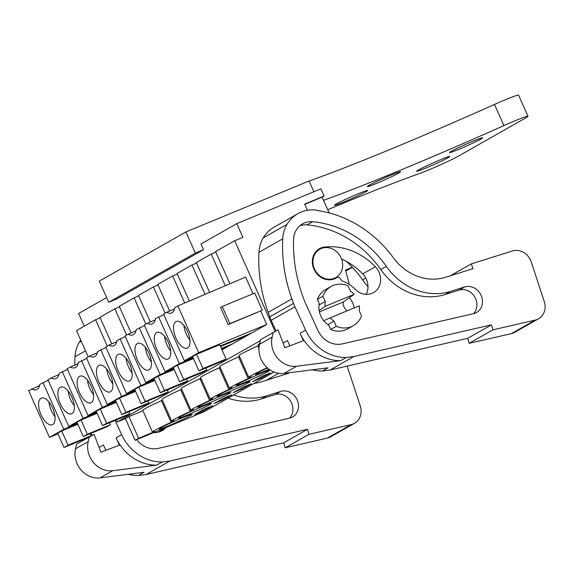<?xml version="1.0" encoding="UTF-8"?>
<svg xmlns="http://www.w3.org/2000/svg" width="573" height="573" viewBox="0 0 573 573"><rect width="100%" height="100%" fill="white"/><g stroke="black" fill="none" stroke-linecap="round" stroke-linejoin="round"><path stroke-width="0.86" d="M88.199 356.857L76.503 330.585L95.584 319.741L107.28 346.02M100.211 317.829L95.584 319.741M84.26 326.173L78.608 313.474L106.635 297.559M313.875 191.754L309.083 180.989L185.917 231.943L99.315 281.128L108.727 302.258L116.935 298.862L203.537 249.685L200.994 243.969L236.785 223.649L320.944 188.825L324.146 196.023L304.65 204.095L307.407 210.298M275.069 331.466L234.679 240.753L242.888 237.358L236.785 223.649M274.066 372.027L204.346 411.629L135.063 440.286L125.401 418.577L117.193 421.979L116.283 419.93M117.193 421.979L260.335 340.684M229.923 283.771L215.591 251.59L234.679 240.753M253.037 293.763L245.609 277.088L177.874 305.932L174.765 307.701A18.064 8.337 -112.5 0 1 171.513 312.98A18.064 8.337 -112.5 0 1 166.664 312.299L174.493 308.976M262.312 310.222L254.684 293.082L222.238 306.505L220.541 307.472L228.169 324.605L262.312 310.222L229.866 323.645L222.238 306.505M221.995 349.867L266.71 324.468L260.758 311.103M111.807 343.879L99.96 317.263L114.858 308.797L126.554 335.076M119.485 306.884L114.858 308.797M131.081 332.934L119.227 306.311L134.125 297.853L145.829 324.132M138.759 295.94L134.125 297.853M150.355 321.99L138.501 295.367L153.399 286.908L165.103 313.187M158.026 284.996L153.399 286.908M169.629 311.039L157.776 284.423L172.674 275.964L184.721 303.017M177.301 274.052L172.674 275.964M189.326 301.054L177.05 273.479L191.948 265.02L205.012 294.372M196.575 263.107L191.948 265.02M209.625 292.409L196.317 262.534L211.215 254.075L225.311 285.734M215.849 252.156L211.215 254.075M337.296 277.418L337.01 276.788M267.226 367.73A25.047 1.282 156 0 0 248.782 377.32A25.047 1.282 156 0 0 251.253 376.826L248.166 378.574A25.047 1.282 156 0 0 229.515 388.265A25.047 1.282 156 0 0 231.979 387.771L228.899 389.525A25.047 1.282 156 0 0 210.241 399.209A25.047 1.282 156 0 0 212.712 398.715L209.625 400.47A25.047 1.282 156 0 0 190.967 410.153A25.047 1.282 156 0 0 193.438 409.659L190.351 411.414A25.047 1.282 156 0 0 171.692 421.098A25.047 1.282 156 0 0 174.163 420.603L171.076 422.358A25.047 1.282 156 0 0 152.425 432.042A25.047 1.282 156 0 0 154.774 431.591L138.609 438.273L128.946 416.571L142.949 410.777M135.063 440.286L138.609 438.273M204.031 409.237L194.677 414.551L203.401 410.948L212.755 405.634L204.031 409.237M222.668 399.997L232.029 394.682L223.305 398.292L213.944 403.607L222.668 399.997L222.195 398.93M251.303 383.738L242.58 387.348L233.218 392.663L241.942 389.053L251.303 383.738M243.188 381.332A18.157 0.924 156 0 0 236.148 385.307A18.157 0.924 156 0 0 245.258 382.148A18.157 0.924 156 0 0 262.276 374.52A18.157 0.924 156 0 0 269.324 370.538A18.157 0.924 156 0 0 260.214 373.703A18.157 0.924 156 0 0 243.188 381.332M243.002 385.464A18.157 0.924 156 0 0 250.05 381.482A18.157 0.924 156 0 0 240.939 384.648A18.157 0.924 156 0 0 223.921 392.276A18.157 0.924 156 0 0 216.873 396.258A18.157 0.924 156 0 0 225.984 393.092A18.157 0.924 156 0 0 243.002 385.464M261.847 376.404L252.492 381.718L261.216 378.108L270.571 372.794L261.847 376.404M185.373 414.164A18.157 0.924 156 0 0 178.332 418.147A18.157 0.924 156 0 0 187.435 414.988A18.157 0.924 156 0 0 204.461 407.353A18.157 0.924 156 0 0 211.501 403.378A18.157 0.924 156 0 0 202.398 406.536A18.157 0.924 156 0 0 185.373 414.164M204.647 403.22A18.157 0.924 156 0 0 197.599 407.202A18.157 0.924 156 0 0 206.71 404.037A18.157 0.924 156 0 0 223.735 396.409A18.157 0.924 156 0 0 230.776 392.433A18.157 0.924 156 0 0 221.665 395.592A18.157 0.924 156 0 0 204.647 403.22M166.098 425.109A18.157 0.924 156 0 0 159.058 429.091A18.157 0.924 156 0 0 168.168 425.932A18.157 0.924 156 0 0 185.186 418.297A18.157 0.924 156 0 0 192.234 414.322A18.157 0.924 156 0 0 183.124 417.481A18.157 0.924 156 0 0 166.098 425.109M267.527 367.995A18.157 0.924 156 0 0 262.463 370.387A18.157 0.924 156 0 0 255.422 374.362A18.157 0.924 156 0 0 269.109 369.263M125.401 418.577L128.946 416.571M171.076 422.358L161.414 400.649A25.047 1.282 156 0 0 142.756 410.34L152.425 432.042M161.414 400.649L162.352 400.119M181.627 389.174L180.688 389.704A25.047 1.282 156 0 0 162.03 399.395L171.692 421.098M200.901 378.23L199.956 378.76A25.047 1.282 156 0 0 181.304 388.451L190.967 410.153M220.168 367.286L219.23 367.816A25.047 1.282 156 0 0 200.579 377.5L210.241 399.209M239.442 356.334L238.504 356.872A25.047 1.282 156 0 0 219.846 366.555L229.515 388.265M258.717 345.39L257.778 345.927A25.047 1.282 156 0 0 239.12 355.611L248.782 377.32M259.655 343.614A25.047 1.282 156 0 0 258.394 344.667L259.132 346.328M329.174 212.934L322.148 197.162L324.146 196.023M349.351 284.416L345.483 270.033L352.288 267.219M192.872 357.273L184.363 360.789L163.556 314.061L166.664 312.299M266.71 324.468L198.673 352.66L177.874 305.932M229.866 323.645L228.169 324.605M220.254 345.963L251.812 332.934M184.363 360.789L198.673 352.66M192.571 356.599L196.618 354.3L219.717 344.745L226.07 359.027L222.023 361.327L198.931 370.881L192.571 356.599M193.158 357.903L179.406 363.604L165.088 371.734L173.605 368.217M221.379 348.484L232.538 343.879M247.178 334.84L247.436 335.413L220.526 346.565M179.657 381.826L183.704 379.527L206.803 369.972L202.756 372.271L179.657 381.826L173.304 367.544L177.351 365.245L193.459 358.583M173.884 368.854L160.132 374.549L145.814 382.678L154.33 379.161M227.904 345.791L228.161 346.357L221.636 349.064M160.39 392.77L164.437 390.471L187.529 380.916L183.482 383.215L160.39 392.77L154.03 378.488L158.076 376.189L174.185 369.528M154.61 379.799L140.858 385.493L126.547 393.622L135.056 390.106M141.116 403.714L145.162 401.415L168.254 391.86L164.207 394.16L141.116 403.714L134.755 389.432L138.802 387.133L154.911 380.472M135.335 390.743L121.583 396.437L107.273 404.567L115.782 401.05M121.841 414.659L125.888 412.359L148.98 402.812L144.933 405.104L121.841 414.659L115.481 400.377L119.528 398.085L135.636 391.416M116.068 401.687L102.316 407.382L87.998 415.511L96.515 412.001M102.567 425.603L106.614 423.304L129.713 413.756L125.666 416.055L102.567 425.603L96.214 411.328L100.261 409.029L116.369 402.361M96.794 412.632L83.042 418.333L68.724 426.462L77.24 422.946M83.3 436.547L87.347 434.255L110.439 424.7L106.392 427L83.3 436.547L76.94 422.272L80.986 419.973L97.095 413.305M77.52 423.576L63.768 429.277L49.457 437.407L57.966 433.89M64.026 447.499L68.072 445.2L91.164 435.645L87.117 437.944L64.026 447.499L57.665 433.217L61.712 430.917L77.821 424.249M49.457 437.407L28.65 390.679L39.587 385.593M31.759 388.909A18.064 8.337 -112.5 0 0 36.608 389.597A18.064 8.337 -112.5 0 0 39.859 384.318L48.189 380.329M63.768 429.277L42.968 382.549M68.724 426.462L47.924 379.734L51.033 377.965A18.064 8.337 -112.5 0 0 55.882 378.653A18.064 8.337 -112.5 0 0 59.126 373.367L67.456 369.377M83.042 418.333L62.235 371.605M87.998 415.511L67.199 368.79L70.307 367.021A18.064 8.337 -112.5 0 0 75.156 367.701A18.064 8.337 -112.5 0 0 78.401 362.423L86.731 358.433M102.316 407.382L81.509 360.661M107.273 404.567L86.466 357.846L89.574 356.077A18.064 8.337 -112.5 0 0 94.423 356.757A18.064 8.337 -112.5 0 0 97.675 351.478L106.005 347.489M121.583 396.437L100.784 349.716M126.547 393.622L105.74 346.901L108.849 345.132A18.064 8.337 -112.5 0 0 113.698 345.813A18.064 8.337 -112.5 0 0 116.949 340.534L125.279 336.544M140.858 385.493L120.058 338.772M145.814 382.678L125.014 335.95L128.123 334.188A18.064 8.337 -112.5 0 0 132.972 334.868A18.064 8.337 -112.5 0 0 136.216 329.59L144.546 325.6M160.132 374.549L139.325 327.82M165.088 371.734L144.289 325.006L147.397 323.244A18.064 8.337 -112.5 0 0 152.246 323.924A18.064 8.337 -112.5 0 0 155.491 318.645L163.821 314.656M179.406 363.604L158.599 316.876M322.148 197.162L304.764 204.353M346.772 310.989L344.208 307.321C342.955 304.65 342.733 302.838 343.549 301.892L319.426 311.877M333.98 321.131A18.78 16.631 -119.6 0 1 330.263 317.822L359.278 305.817A18.78 16.631 -119.6 0 1 359.207 310.695L361.52 315.888A22.54 19.962 -119.6 0 1 353.348 325.679A22.54 19.962 -119.6 0 1 336.294 326.324L333.98 321.131L328.415 324.289L330.728 329.482A22.54 19.962 60.4 0 0 347.782 328.838L353.348 325.679M330.263 317.822L323.745 320.715M325.228 301.47L319.662 304.628L317.349 299.428L322.914 296.27L325.228 301.47A18.78 16.631 -119.6 0 0 325.156 306.347L319.154 310.502M322.914 296.27A22.54 19.962 -119.6 0 1 331.087 286.479A22.54 19.962 -119.6 0 1 348.133 285.834L350.454 291.034A18.78 16.631 -119.6 0 1 354.171 294.343L343.549 301.892M314.441 268.916A16.28 14.418 -119.6 0 1 319.748 249.241A16.28 14.418 -119.6 0 1 341.128 257.871A16.28 14.418 -119.6 0 1 335.821 277.547A16.28 14.418 -119.6 0 1 314.441 268.916M257.778 345.927L258.946 348.549M238.504 356.872L248.166 378.574M219.23 367.816L228.899 389.525M199.956 378.76L209.625 400.47M180.688 389.704L190.351 411.414M203.401 410.948L202.921 409.874M241.942 389.053L241.462 387.978M261.216 378.108L260.736 377.034M173.834 324.841A14.397 6.647 -112.5 0 0 177.358 340.892A14.397 6.647 -112.5 0 0 187.256 348.098A14.397 6.647 -112.5 0 0 189.677 344.738A14.397 6.647 -112.5 0 0 186.146 328.687A14.397 6.647 -112.5 0 0 176.248 321.482A14.397 6.647 -112.5 0 0 173.834 324.841M198.931 370.881L202.978 368.582L196.618 354.3M202.978 368.582L226.07 359.027M154.56 335.785A14.397 6.647 -112.5 0 0 158.091 351.843A14.397 6.647 -112.5 0 0 167.982 359.042A14.397 6.647 -112.5 0 0 170.403 355.683A14.397 6.647 -112.5 0 0 166.872 339.631A14.397 6.647 -112.5 0 0 156.973 332.426A14.397 6.647 -112.5 0 0 154.56 335.785M206.803 369.972L205.915 367.988M183.704 379.527L177.351 365.245M135.285 346.737A14.397 6.647 -112.5 0 0 138.816 362.788A14.397 6.647 -112.5 0 0 148.715 369.986A14.397 6.647 -112.5 0 0 151.129 366.627A14.397 6.647 -112.5 0 0 147.598 350.576A14.397 6.647 -112.5 0 0 137.706 343.37A14.397 6.647 -112.5 0 0 135.285 346.737M187.529 380.916L186.648 378.939M164.437 390.471L158.076 376.189M116.011 357.681A14.397 6.647 -112.5 0 0 119.542 373.732A14.397 6.647 -112.5 0 0 129.441 380.93A14.397 6.647 -112.5 0 0 131.854 377.571A14.397 6.647 -112.5 0 0 128.331 361.52A14.397 6.647 -112.5 0 0 118.432 354.315A14.397 6.647 -112.5 0 0 116.011 357.681M168.254 391.86L167.373 389.884M145.162 401.415L138.802 387.133M96.744 368.625A14.397 6.647 -112.5 0 0 100.268 384.676A14.397 6.647 -112.5 0 0 110.166 391.875A14.397 6.647 -112.5 0 0 112.587 388.515A14.397 6.647 -112.5 0 0 109.056 372.464A14.397 6.647 -112.5 0 0 99.158 365.266A14.397 6.647 -112.5 0 0 96.744 368.625M148.98 402.812L148.099 400.828M125.888 412.359L119.528 398.085M77.47 379.57A14.397 6.647 -112.5 0 0 81.001 395.621A14.397 6.647 -112.5 0 0 90.892 402.819A14.397 6.647 -112.5 0 0 93.313 399.46A14.397 6.647 -112.5 0 0 89.782 383.409A14.397 6.647 -112.5 0 0 79.883 376.21A14.397 6.647 -112.5 0 0 77.47 379.57M129.713 413.756L128.825 411.772M106.614 423.304L100.261 409.029M58.195 390.514A14.397 6.647 -112.5 0 0 61.726 406.565A14.397 6.647 -112.5 0 0 71.625 413.763A14.397 6.647 -112.5 0 0 74.039 410.404A14.397 6.647 -112.5 0 0 70.508 394.353A14.397 6.647 -112.5 0 0 60.616 387.155A14.397 6.647 -112.5 0 0 58.195 390.514M110.439 424.7L109.558 422.716M87.347 434.255L80.986 419.973M38.921 401.458A14.397 6.647 -112.5 0 0 42.452 417.509A14.397 6.647 -112.5 0 0 52.351 424.715A14.397 6.647 -112.5 0 0 54.764 421.348A14.397 6.647 -112.5 0 0 51.241 405.297A14.397 6.647 -112.5 0 0 41.342 398.099A14.397 6.647 -112.5 0 0 38.921 401.458M91.164 435.645L90.283 433.661M68.072 445.2L61.712 430.917M51.033 377.965L58.854 374.649M70.307 367.021L78.129 363.705M89.574 356.077L97.403 352.76M108.849 345.132L116.677 341.809M128.123 334.188L135.944 330.865M147.397 323.244L155.219 319.92M330.728 329.482L336.294 326.324M325.156 306.347L354.171 294.343M331.087 286.479L325.521 289.644A22.54 19.962 60.4 0 0 317.349 299.428M183.854 325.349A14.397 6.647 -112.5 0 0 189.914 339.982M164.587 336.294A14.397 6.647 -112.5 0 0 170.639 350.927M145.313 347.238A14.397 6.647 -112.5 0 0 151.365 361.871M126.039 358.182A14.397 6.647 -112.5 0 0 132.091 372.822M106.764 369.127A14.397 6.647 -112.5 0 0 112.824 383.767M87.497 380.071A14.397 6.647 -112.5 0 0 93.549 394.711M68.223 391.022A14.397 6.647 -112.5 0 0 74.275 405.655M48.949 401.967A14.397 6.647 -112.5 0 0 55.001 416.6M128.323 474.294A43.827 38.814 60.4 0 0 138.473 475.468L146.144 474.494L169.916 460.993L307.486 429.313L308.954 434.305L351.206 424.579A15.65 13.859 60.4 0 0 354.544 423.282A15.65 13.859 60.4 0 0 360.281 406.013L347.267 366.441A15.65 13.859 60.4 0 0 347.145 366.09M146.144 474.494L283.707 442.814L307.486 429.313M116.061 437.793L121.626 434.635A43.827 38.814 60.4 0 0 162.245 461.967L156.68 465.126A43.827 38.814 60.4 0 1 116.061 437.793L119.449 445.2L100.869 452.197L94.094 434.327L76.596 444.132L75.514 448.817A22.54 19.962 60.4 0 0 100.089 477.875L144.038 472.302L138.473 475.468M162.245 461.967L169.916 460.993M89.245 436.948L88.163 441.64A22.54 19.962 60.4 0 0 112.738 470.691L156.68 465.126M92.038 435.437L91.078 433.331M80.736 340.097A36.894 32.668 60.4 0 0 79.232 342.396A33.807 29.939 60.4 0 0 74.984 356.807A144.002 127.521 60.4 0 0 74.798 365.116M283.707 442.814L285.182 447.807L327.434 438.08A15.65 13.859 60.4 0 0 330.771 436.784L354.544 423.282M285.182 447.807L308.954 434.305M288.878 372.787L289.014 373.152L261.51 381.783A50.087 44.357 60.4 0 1 254.126 383.358M121.626 434.635L115.123 420.41M233.634 394.99A60.931 53.955 60.4 0 0 266.631 395.85L280.727 391.423A14.16 12.542 60.4 0 1 281.572 391.194A14.16 12.542 60.4 0 1 297.265 400.126A14.16 12.542 60.4 0 1 292.538 416.994A14.16 12.542 60.4 0 1 289.523 418.168L158.313 448.38A22.197 19.654 60.4 0 1 136.732 439.598M105.862 450.314L103.412 444.977L99.072 447.441M266.373 380.257L278.621 373.295M228.068 398.156A60.931 53.955 60.4 0 0 261.066 399.009L266.631 395.85M289.53 418.161A14.16 12.542 60.4 0 0 290.891 401.652A14.16 12.542 60.4 0 0 276.014 394.353A14.16 12.542 60.4 0 0 275.162 394.582L261.066 399.009M153.671 432.594A19.41 17.19 60.4 0 0 162.259 430.602A19.41 17.19 60.4 0 0 165.719 427.916M312.299 369.814A43.827 38.814 60.4 0 0 322.449 370.982L330.12 370.015L353.892 356.513L491.455 324.834L492.93 329.826L535.182 320.099A15.65 13.859 60.4 0 0 538.52 318.803A15.65 13.859 60.4 0 0 544.257 301.534L531.243 261.961A15.65 13.859 60.4 0 0 512.441 250.967L471.293 263.881L472.983 268.665L445.486 277.296A50.087 44.357 60.4 0 1 393.379 257.764A112.695 99.795 60.4 0 0 322.678 211.451L315.093 209.976A36.894 32.668 60.4 0 0 297.824 213.7A36.894 32.668 60.4 0 0 286.98 224.415A33.807 29.939 60.4 0 0 282.733 238.819A144.002 127.521 60.4 0 0 291.893 298.877L293.519 303.389A40.067 35.483 60.4 0 0 294.923 306.813L305.602 330.148A43.827 38.814 60.4 0 0 346.221 357.48L353.892 356.513M330.12 370.015L467.683 338.335L491.455 324.834M346.221 357.48L340.656 360.639A43.827 38.814 60.4 0 1 300.037 333.314L303.425 340.72L284.845 347.711L278.07 329.84L260.572 339.653L259.49 344.337A22.54 19.962 60.4 0 0 284.065 373.395L328.007 367.823L322.449 370.982M273.214 332.469L272.139 337.153A22.54 19.962 60.4 0 0 296.714 366.211L340.656 360.639M276.014 330.958L271.144 320.314L294.923 306.813M297.824 213.7L274.052 227.202A36.894 32.668 60.4 0 0 263.2 237.917A33.807 29.939 60.4 0 0 258.953 252.328A144.002 127.521 60.4 0 0 268.121 312.385L269.747 316.89A40.067 35.483 60.4 0 0 271.144 320.314M467.683 338.335L469.158 343.327L511.41 333.601A15.65 13.859 60.4 0 0 514.747 332.304L538.52 318.803M346.336 261.36A100.59 89.08 60.4 0 1 362.566 279.882A60.931 53.955 60.4 0 0 367.995 286.679M469.158 343.327L492.93 329.826M305.044 302.258L317.972 330.521A22.197 19.654 60.4 0 0 342.289 343.9L473.499 313.682A14.16 12.542 60.4 0 0 476.514 312.514A14.16 12.542 60.4 0 0 481.234 295.647A14.16 12.542 60.4 0 0 465.548 286.715A14.16 12.542 60.4 0 0 464.696 286.944L450.607 291.363A60.931 53.955 60.4 0 1 386.345 266.381A100.59 89.08 60.4 0 0 312.65 221.737A21.344 18.902 60.4 0 0 302.508 223.878A21.344 18.902 60.4 0 0 293.534 239.657A144.002 127.521 60.4 0 0 305.044 302.258M289.831 345.834L287.388 340.491L283.041 342.962M450.342 275.778L471.293 263.881M473.499 313.682A14.16 12.542 60.4 0 0 474.867 297.172A14.16 12.542 60.4 0 0 459.983 289.874A14.16 12.542 60.4 0 0 459.138 290.103L445.042 294.529A60.931 53.955 60.4 0 1 380.78 269.539A100.59 89.08 60.4 0 0 307.085 224.895A21.344 18.902 60.4 0 0 299.88 225.726M366.147 294.343A16.904 14.97 60.4 0 0 362.716 273.901A64.255 56.899 60.4 0 0 341.594 259.017M319.233 303.661A19.41 17.19 60.4 0 0 320.744 315.823A19.41 17.19 60.4 0 0 328.845 325.249M354.143 307.945A19.41 17.19 60.4 0 0 352.56 302.659A19.41 17.19 60.4 0 0 349.48 297.674M354.995 289.093A16.904 14.97 60.4 0 0 373.524 292.602A16.904 14.97 60.4 0 0 375.358 266.717A64.255 56.899 60.4 0 0 324.619 247.027A16.904 14.97 60.4 0 0 319.44 248.696A16.904 14.97 60.4 0 0 313.474 268.006A16.904 14.97 60.4 0 0 330.95 279.76A16.904 14.97 60.4 0 0 335.706 278.328A5.007 4.434 60.4 0 0 335.835 278.256A5.007 4.434 60.4 0 0 336.372 277.891A3.13 2.772 60.4 0 1 336.702 277.661A3.13 2.772 60.4 0 1 340.82 279.33A3.13 2.772 60.4 0 0 342.761 281.164A30.448 26.96 60.4 0 1 354.995 289.093M309.083 180.989A227.839 11.632 156 0 0 494.492 104.451A25.047 1.282 156 0 1 518.586 95.125L527.998 116.262A25.047 1.282 156 0 1 525.649 117.952L458.873 155.877A25.047 1.282 156 0 1 419.486 173.533A227.839 11.632 156 0 0 327.735 209.704M527.998 116.262A25.047 1.282 156 0 0 503.903 125.587A227.839 11.632 156 0 1 323.559 200.328M343.786 202.004A18.157 0.924 156 0 0 367.708 190.458A18.157 0.924 156 0 0 358.454 193.674A18.157 0.924 156 0 0 334.532 205.227A18.157 0.924 156 0 0 343.786 202.004M440.565 159.709A18.157 0.924 156 0 0 416.643 171.255A18.157 0.924 156 0 0 425.889 168.039A18.157 0.924 156 0 0 449.812 156.486A18.157 0.924 156 0 0 440.565 159.709M391.338 175.001A18.157 0.924 156 0 0 367.415 186.554A18.157 0.924 156 0 0 376.662 183.331A18.157 0.924 156 0 0 400.584 171.785A18.157 0.924 156 0 0 391.338 175.001M473.441 141.037A18.157 0.924 156 0 0 449.519 152.583A18.157 0.924 156 0 0 458.772 149.367A18.157 0.924 156 0 0 482.695 137.814A18.157 0.924 156 0 0 473.441 141.037M185.917 231.943L195.329 253.08L203.537 249.685M108.727 302.258L195.329 253.08M352.366 267.312L345.755 271.065M100.089 477.875L112.738 470.691M75.514 448.817L88.163 441.64M74.984 356.807L85.513 350.826M79.232 342.396L81.251 341.25M327.434 438.08L351.206 424.579M275.162 394.582L280.727 391.423M284.065 373.395L296.714 366.211M259.49 344.337L272.139 337.153M300.037 333.314L305.602 330.148M269.747 316.89L293.519 303.389M268.121 312.385L291.893 298.877M258.953 252.328L282.733 238.819M263.2 237.917L286.98 224.415M511.41 333.601L535.182 320.099M362.566 279.882L365.753 278.07M307.085 224.895L312.65 221.737M380.78 269.539L386.345 266.381M445.042 294.529L450.607 291.363M459.138 290.103L464.696 286.944M362.716 273.901L375.358 266.717M323.014 247.937L324.619 247.027M335.012 278.664L336.372 277.891M494.492 104.451L503.903 125.587M167.731 426.77L158.191 432.192M319.748 249.241L316.239 251.232M335.821 277.547L332.311 279.545M352.395 267.34L345.77 271.101M334.725 278.786L336.702 277.661"/></g></svg>
